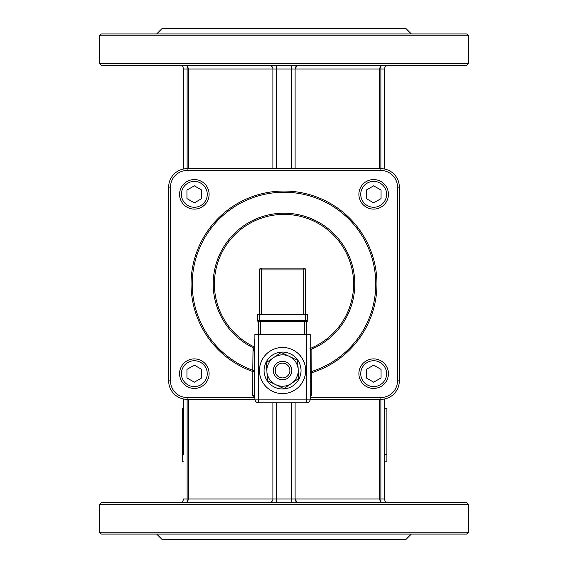 <?xml version="1.0" encoding="UTF-8"?>
<svg xmlns="http://www.w3.org/2000/svg" width="568" height="568" viewBox="0 0 568 568"><rect width="100%" height="100%" fill="white"/><g stroke="black" fill="none" stroke-linecap="round" stroke-linejoin="round"><path stroke-width="0.85" d="M99.45 504.533L468.55 504.533L468.55 532.216L99.45 532.216L99.45 504.533L101.296 502.687L466.704 502.687L468.55 504.533M99.45 532.216L101.296 534.062L466.704 534.062L468.55 532.216M468.55 63.467L466.704 65.313L101.296 65.313L99.45 63.467L468.55 63.467L468.55 35.784L99.45 35.784L101.296 33.938L466.704 33.938L468.55 35.784M183.421 408.662L183.421 454.315L182.498 454.315L182.498 408.662L183.421 408.662L183.421 398.97L183.421 454.315M384.579 408.662L386.886 408.662L386.886 454.315L384.579 454.315M183.421 461.862L182.498 461.862L182.498 454.315M384.579 461.862L386.886 461.862L386.886 454.315M310.227 395.413L311.598 395.413L310.227 396.62M254.869 395.413L254.386 395.413A1.846 1.846 0 0 0 254.869 396.649A1.846 1.846 0 0 1 254.386 395.413L252.54 395.413L254.869 397.103M254.869 339.309A1.846 1.846 0 0 0 254.386 340.544L254.869 340.544M254.386 340.544L254.386 395.413M254.386 347.183L253.576 346.608L253.058 347.68L254.386 352.472M253.576 346.608A69.608 69.608 0 0 1 230.494 239.476A69.608 69.608 0 0 1 340.033 242.699A69.608 69.608 0 0 1 310.689 348.291L311.143 349.384A70.794 70.794 0 0 0 340.992 241.996A70.794 70.794 0 0 0 229.578 238.716A70.794 70.794 0 0 0 253.058 347.68L252.54 395.413M310.689 348.291L309.752 348.908M310.227 350.839L311.143 349.384L311.243 371.621A1.846 1.157 0 0 0 310.227 371.976M311.598 395.413L311.243 371.621A91.76 91.76 0 0 0 359.239 231.474A91.76 91.76 0 0 0 211.133 228.229A91.76 91.76 0 0 0 252.945 370.343A1.846 1.143 0 0 1 254.386 371.458L252.54 371.458A92.946 92.946 0 0 1 210.196 227.505A92.946 92.946 0 0 1 360.211 230.793A92.946 92.946 0 0 1 311.598 372.757L310.227 372.757M310.227 399.339L380.887 399.339A18.453 18.453 0 0 0 399.339 380.887L399.339 187.113A18.453 18.453 0 0 0 380.887 168.661L187.113 168.661A18.453 18.453 0 0 0 168.661 187.113L168.661 380.887A18.453 18.453 0 0 0 187.113 399.339L254.869 399.339M170.499 380.887L168.661 380.887A18.453 18.453 0 0 0 187.113 399.339L187.113 397.501A16.607 16.607 0 0 1 170.499 380.887L170.499 187.113A16.607 16.607 0 0 1 187.113 170.499L380.887 170.499A16.607 16.607 0 0 1 397.501 187.113L397.501 380.887A16.607 16.607 0 0 1 380.887 397.501L310.227 397.501M168.661 324.782L168.661 311.427M168.661 279.626L168.661 271.27M168.661 284.476L168.661 279.797M168.661 310.185L168.661 295.9M168.661 254.059L168.661 268.607M168.661 291.654L168.661 288.693M388.271 502.687A3.692 3.692 0 0 1 384.579 499.002L384.579 398.97M380.887 397.501L380.887 499.002L379.325 499.002L379.325 399.339M185.416 502.687L187.113 502.147L188.675 499.002L188.675 399.339M272.775 500.039L271.156 502.155A3.692 3.692 0 0 0 272.924 499.002L272.924 402.833L272.924 499.002L187.113 499.002L187.113 399.339M379.325 168.661L379.325 68.998L380.887 65.845L382.584 65.313M272.924 168.661L272.924 68.998L272.924 168.661M188.675 168.661L188.675 68.998L187.113 68.998L187.113 65.852L188.675 68.998L272.924 68.998A3.692 3.692 0 0 0 271.156 65.845L269.431 65.313M384.579 169.03L384.579 68.998A3.692 3.692 0 0 1 388.271 65.313M298.562 502.687L296.837 502.147L295.069 499.002L295.069 402.833M295.069 168.661L295.069 68.998A3.692 3.692 0 0 1 296.837 65.852L295.069 68.998L291.377 68.998L291.377 168.661M272.775 67.961L271.156 65.845M185.416 65.313L187.113 65.852M179.729 65.313A3.692 3.692 0 0 1 183.421 68.998A3.692 3.692 0 0 0 179.729 65.313M298.562 65.313L296.837 65.852M411.339 33.938L405.8 28.4L162.199 28.4L156.661 33.938M271.156 502.155L269.431 502.687M179.729 502.687A3.692 3.692 0 0 0 183.421 499.002A3.692 3.692 0 0 1 179.729 502.687M183.421 68.998L183.421 169.03L183.421 68.998L187.113 68.998L187.113 170.499M296.837 502.147A3.692 3.692 0 0 1 295.069 499.002L379.325 499.002L380.887 502.155L382.584 502.687M411.339 534.062L405.8 539.6L162.199 539.6L156.661 534.062M275.168 370.535A7.384 7.384 0 0 1 286.236 364.145A7.384 7.384 0 0 1 286.236 376.925A7.384 7.384 0 0 1 275.168 370.535M273.322 370.535A9.23 9.23 0 0 0 282.544 379.765A9.23 9.23 0 0 0 291.774 370.535A9.23 9.23 0 0 0 282.544 361.305A9.23 9.23 0 0 0 273.322 370.535M259.477 321.63L259.477 269.956L261.323 269.956L261.323 268.11A1.846 1.846 0 0 0 259.477 269.956L259.477 314.246L257.631 314.246L257.631 320.707A0.923 0.923 0 0 0 258.554 321.63L304.696 321.623L304.696 334.545M310.227 399.141L306.542 399.141L306.542 402.833A3.692 3.692 0 0 0 310.227 399.141L310.227 334.545L306.542 334.545L306.542 321.63L304.696 321.623M306.542 321.63A0.923 0.923 0 0 0 307.466 320.707L307.466 314.246L305.619 314.246L305.619 269.956A1.846 1.846 0 0 0 303.774 268.11L303.774 269.956L305.619 269.956A1.846 1.846 0 0 0 303.774 268.11L261.323 268.11M259.477 314.246L305.619 314.246L305.619 320.707L257.631 320.707M258.554 334.545L258.554 399.141L306.542 399.141L306.542 334.545L258.554 334.545L258.554 321.63L258.554 334.545L254.869 334.545L254.869 399.141A3.692 3.692 0 0 0 258.554 402.833L258.554 399.141L254.869 399.141M258.554 402.833L306.542 402.833M301.004 370.535A18.453 18.453 0 0 0 273.322 354.553A18.453 18.453 0 0 0 273.322 386.517A18.453 18.453 0 0 0 301.004 370.535M305.619 370.535A23.068 23.068 0 0 1 271.014 390.514A23.068 23.068 0 0 1 271.014 350.555A23.068 23.068 0 0 1 305.619 370.535M275.728 384.664A15.684 15.684 0 0 0 298.193 369.377A15.684 15.684 0 0 0 273.726 357.563A15.684 15.684 0 0 0 275.728 384.664L267.571 380.723L266.236 362.654L281.217 352.472L297.525 360.346L298.86 378.416L283.879 388.597L275.728 384.664M194.334 209.102A14.761 14.761 0 0 0 209.102 194.334A14.761 14.761 0 0 0 194.334 179.573A14.761 14.761 0 0 0 179.573 194.334A14.761 14.761 0 0 0 194.334 209.102M201.718 190.074L201.718 198.594L194.334 202.861L186.95 198.594L186.95 190.074L194.334 185.814L201.718 190.074M373.666 388.427A14.761 14.761 0 0 0 388.427 373.666A14.761 14.761 0 0 0 373.666 358.898A14.761 14.761 0 0 0 358.898 373.666A14.761 14.761 0 0 0 373.666 388.427M381.05 369.406L381.05 377.926L373.666 382.186L366.282 377.926L366.282 369.406L373.666 365.139L381.05 369.406M373.666 209.102A14.761 14.761 0 0 0 388.427 194.334A14.761 14.761 0 0 0 373.666 179.573A14.761 14.761 0 0 0 358.898 194.334A14.761 14.761 0 0 0 373.666 209.102M381.05 190.074L381.05 198.594L373.666 202.861L366.282 198.594L366.282 190.074L373.666 185.814L381.05 190.074M194.334 388.427A14.761 14.761 0 0 0 209.102 373.666A14.761 14.761 0 0 0 194.334 358.898A14.761 14.761 0 0 0 179.573 373.666A14.761 14.761 0 0 0 194.334 388.427M201.718 369.406L201.718 377.926L194.334 382.186L186.95 377.926L186.95 369.406L194.334 365.139L201.718 369.406M254.869 397.501L187.113 397.501M399.339 380.887L397.501 380.887M399.339 187.113L397.501 187.113M380.887 65.845L380.887 170.499M168.661 187.113L170.499 187.113M384.579 499.002L380.887 499.002L380.887 502.155M187.113 502.147L187.113 499.002L183.421 499.002M384.579 68.998L295.069 68.998M291.377 402.833L291.377 499.002L276.616 499.002L276.616 402.833M295.069 499.002L291.377 499.002L291.377 502.687M276.616 502.687L276.616 499.002L272.924 499.002M291.377 65.313L291.377 68.998L276.616 68.998L276.616 65.313M276.616 168.661L276.616 68.998L272.924 68.998M305.619 321.63L305.619 320.707L307.466 320.707M261.323 314.246L261.323 269.956L303.774 269.956L303.774 314.246M260.4 334.545L260.4 321.623M194.334 207.256A12.915 12.915 0 0 1 183.144 187.873A12.915 12.915 0 0 1 205.524 187.873A12.915 12.915 0 0 1 194.334 207.256M373.666 386.581A12.915 12.915 0 0 1 362.476 367.205A12.915 12.915 0 0 1 384.855 367.205A12.915 12.915 0 0 1 373.666 386.581M373.666 207.256A12.915 12.915 0 0 1 362.476 187.873A12.915 12.915 0 0 1 384.855 187.873A12.915 12.915 0 0 1 373.666 207.256M194.334 386.581A12.915 12.915 0 0 1 183.144 367.205A12.915 12.915 0 0 1 205.524 367.205A12.915 12.915 0 0 1 194.334 386.581M99.45 63.467L99.45 35.784"/></g></svg>
